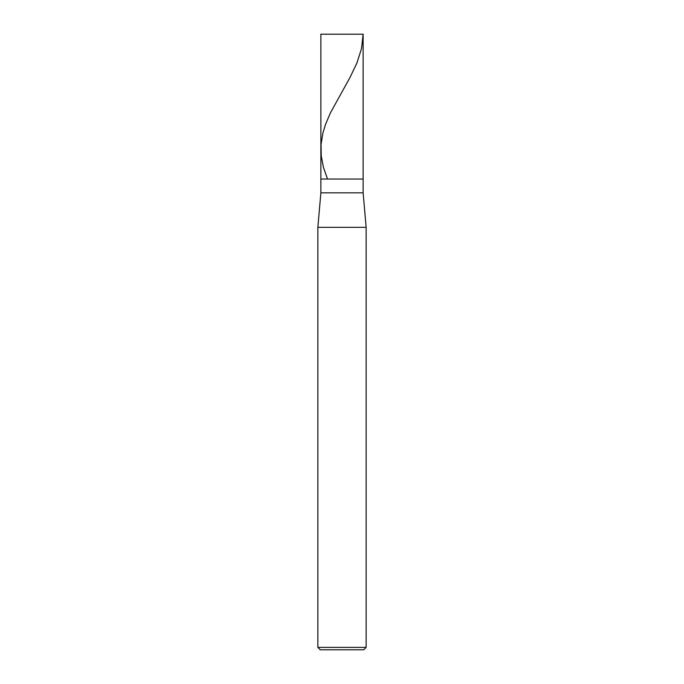 <?xml version="1.0" encoding="UTF-8"?>
<svg xmlns="http://www.w3.org/2000/svg" width="684" height="684" viewBox="0 0 684 684"><rect width="100%" height="100%" fill="white"/><g stroke="black" fill="none" stroke-linecap="round" stroke-linejoin="round"><path stroke-width="1.03" d="M363.127 34.2L320.873 34.2L363.127 34.2L363.127 179.046L320.873 179.046L320.873 34.2L320.873 179.046L363.127 179.046L363.127 34.2L361.511 48.59L356.92 62.979L350.054 77.369L330.44 112.86L325.533 124.368L322.899 133.004L321.044 144.512L321.249 156.029L323.489 167.537L327.55 179.046M363.127 179.046L320.873 179.046L363.127 179.046L363.127 192.837L320.873 192.837L320.873 179.046L320.873 192.837L363.127 192.837L366.145 227.327L317.855 227.327L320.873 192.837L317.855 227.327L366.145 227.327L366.145 647.389L317.855 647.389L317.855 227.327L317.855 647.389L366.145 647.389L363.726 649.8L320.274 649.8L317.855 647.389L320.274 649.8L363.726 649.8L366.145 647.389L366.145 227.327L363.127 192.837L363.127 179.046"/></g></svg>
